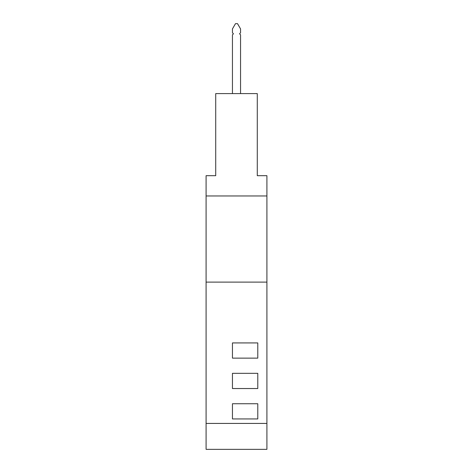 <?xml version="1.0" encoding="UTF-8"?>
<svg xmlns="http://www.w3.org/2000/svg" width="473" height="473" viewBox="0 0 473 473"><rect width="100%" height="100%" fill="white"/><g stroke="black" fill="none" stroke-linecap="round" stroke-linejoin="round"><path stroke-width="0.71" d="M232.444 342.925L257.785 342.925L257.785 358.126L232.444 358.126L232.444 342.925M257.277 93.589L257.277 175.684L266.908 175.684L266.908 195.958L206.092 195.958L206.092 175.684L215.723 175.684L215.723 93.589L257.277 93.589M232.444 373.333L257.785 373.333L257.785 388.534L232.444 388.534L232.444 373.333M266.908 423.424L206.092 423.424L206.092 449.35L266.908 449.35L266.908 195.958M257.785 418.942L257.785 403.741L232.444 403.741L232.444 418.942L257.785 418.942M206.092 423.424L206.092 282.109L266.908 282.109M206.092 195.958L206.092 282.109M232.444 93.589L232.444 34.801L233.461 33.784L232.444 32.773L232.444 28.918L235.489 23.65L237.511 23.65L240.556 28.918L240.556 32.773L239.539 33.784L240.556 34.801L240.556 93.589"/></g></svg>
